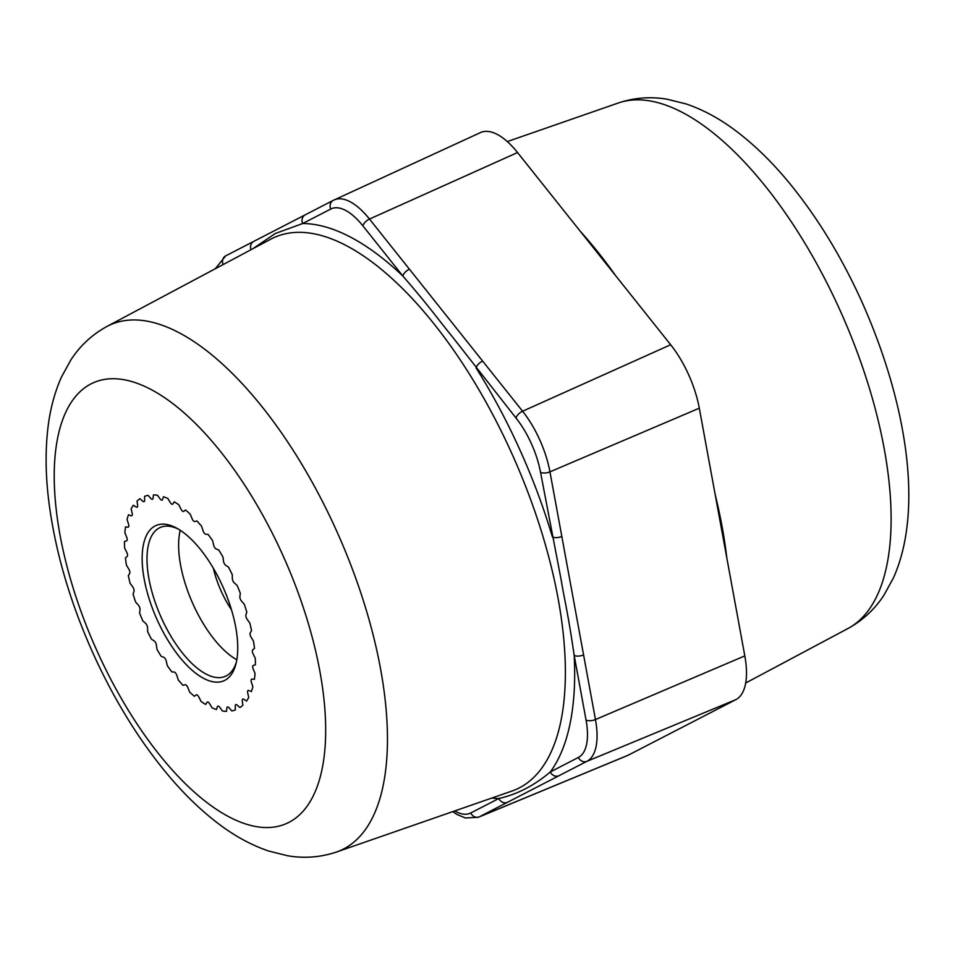 <?xml version="1.0" encoding="UTF-8"?>
<svg xmlns="http://www.w3.org/2000/svg" width="955" height="955" viewBox="0 0 955 955"><rect width="100%" height="100%" fill="white"/><g stroke="black" fill="none" stroke-linecap="round" stroke-linejoin="round"><path stroke-width="1.43" d="M132.184 513.301L131.157 508.836A116.056 50.328 66.4 0 1 133.39 505.243L136.099 507.01A3.486 1.504 -113.6 0 0 137.09 507.201A3.486 1.504 -113.6 0 0 137.627 505.267L137.054 501.041A116.056 50.328 66.4 0 1 139.979 498.713L142.749 501.184A3.486 1.504 -113.6 0 0 144.074 501.638A3.486 1.504 -113.6 0 0 144.647 500.205L144.563 496.349A116.056 50.328 66.4 0 1 148.085 495.347L150.83 498.45A3.486 1.504 -113.6 0 0 152.502 499.25A3.486 1.504 -113.6 0 0 153.051 498.271L153.445 494.905A116.056 50.328 66.4 0 1 157.468 495.263L160.094 498.904A3.486 1.504 -113.6 0 0 162.099 500.122A3.486 1.504 -113.6 0 0 162.577 499.513L163.436 496.743A116.056 50.328 66.4 0 1 167.829 498.45L170.265 502.521A3.486 1.504 -113.6 0 0 172.592 504.216A3.486 1.504 -113.6 0 0 172.927 503.918L174.24 501.817A116.056 50.328 66.4 0 1 178.86 504.825L181.044 509.194A3.486 1.504 -113.6 0 0 183.647 511.414A3.486 1.504 -113.6 0 0 183.802 511.331L185.509 509.97A116.056 50.328 66.4 0 1 190.236 514.184L192.086 518.732A3.486 1.504 -113.6 0 0 194.856 521.537L196.921 520.952A116.056 50.328 66.4 0 1 201.601 526.253L203.057 530.825A3.486 1.504 -113.6 0 0 205.767 534.215L208.118 534.43A116.056 50.328 66.4 0 1 212.619 540.649L213.645 545.114A3.486 1.504 -113.6 0 0 216.2 548.994L218.767 549.996A116.056 50.328 66.4 0 1 222.933 556.944L223.506 561.17A3.486 1.504 -113.6 0 0 225.834 565.42L228.543 567.175A116.056 50.328 66.4 0 1 232.256 574.647L232.34 578.491A3.486 1.504 -113.6 0 0 234.369 582.98L237.138 585.451A116.056 50.328 66.4 0 1 240.29 593.21L239.896 596.577A3.486 1.504 -113.6 0 0 241.567 601.161L244.301 604.264A116.056 50.328 66.4 0 1 246.796 612.071L245.936 614.853A3.486 1.504 -113.6 0 0 247.19 619.401L249.816 623.042A116.056 50.328 66.4 0 1 251.571 630.67L250.27 632.771A3.486 1.504 -113.6 0 0 251.07 637.152L253.517 641.223A116.056 50.328 66.4 0 1 254.484 648.433L252.765 649.794A3.486 1.504 -113.6 0 0 253.099 653.865L255.272 658.234A116.056 50.328 66.4 0 1 255.427 664.811L253.362 665.396A3.486 1.504 -113.6 0 0 253.278 665.432A3.486 1.504 -113.6 0 0 253.206 669.037L255.057 673.573A116.056 50.328 66.4 0 1 254.388 679.327L252.025 679.112A3.486 1.504 -113.6 0 0 251.666 679.16A3.486 1.504 -113.6 0 0 251.392 682.204L252.86 686.776A116.056 50.328 66.4 0 1 251.38 691.515L248.813 690.513A3.486 1.504 -113.6 0 0 248.145 690.489A3.486 1.504 -113.6 0 0 247.715 692.972L248.742 697.437A116.056 50.328 66.4 0 1 246.509 701.03L243.8 699.263A3.486 1.504 -113.6 0 0 242.809 699.072A3.486 1.504 -113.6 0 0 242.284 701.006L242.845 705.232A116.056 50.328 66.4 0 1 239.932 707.56L237.162 705.088A3.486 1.504 -113.6 0 0 235.825 704.635A3.486 1.504 -113.6 0 0 235.252 706.067L235.348 709.923A116.056 50.328 66.4 0 1 231.826 710.926L229.081 707.822A3.486 1.504 -113.6 0 0 227.409 707.01A3.486 1.504 -113.6 0 0 226.86 708.001L226.466 711.368A116.056 50.328 66.4 0 1 222.443 711.009L219.817 707.369A3.486 1.504 -113.6 0 0 217.8 706.151A3.486 1.504 -113.6 0 0 217.334 706.76L216.475 709.529A116.056 50.328 66.4 0 1 212.082 707.81L209.634 703.751A3.486 1.504 -113.6 0 0 207.319 702.044A3.486 1.504 -113.6 0 0 206.984 702.355L205.671 704.456A116.056 50.328 66.4 0 1 201.039 701.448L198.867 697.078A3.486 1.504 -113.6 0 0 196.253 694.846A3.486 1.504 -113.6 0 0 196.109 694.942L194.39 696.302A116.056 50.328 66.4 0 1 189.663 692.089L187.825 687.54A3.486 1.504 -113.6 0 0 185.043 684.735L182.99 685.32A116.056 50.328 66.4 0 1 178.299 680.02L176.842 675.448A3.486 1.504 -113.6 0 0 174.132 672.057L171.781 671.842A116.056 50.328 66.4 0 1 167.292 665.623L166.266 661.158A3.486 1.504 -113.6 0 0 163.711 657.279L161.132 656.276A116.056 50.328 66.4 0 1 156.966 649.328L156.405 645.103A3.486 1.504 -113.6 0 0 154.077 640.853L151.368 639.086A116.056 50.328 66.4 0 1 147.643 631.625L147.559 627.769A3.486 1.504 -113.6 0 0 145.53 623.281L142.773 620.81A116.056 50.328 66.4 0 1 139.609 613.062L140.003 609.696A3.486 1.504 -113.6 0 0 138.344 605.112L135.598 602.008A116.056 50.328 66.4 0 1 133.103 594.189L133.975 591.42A3.486 1.504 -113.6 0 0 132.721 586.871L130.083 583.23A116.056 50.328 66.4 0 1 128.328 575.602L129.641 573.489A3.486 1.504 -113.6 0 0 128.83 569.12L126.394 565.05A116.056 50.328 66.4 0 1 125.427 557.839L127.134 556.479A3.486 1.504 -113.6 0 0 126.8 552.408L124.628 548.039A116.056 50.328 66.4 0 1 124.484 541.461L126.538 540.876A3.486 1.504 -113.6 0 0 126.621 540.84A3.486 1.504 -113.6 0 0 126.693 537.235L124.854 532.699A116.056 50.328 66.4 0 1 125.523 526.945L127.875 527.16A3.486 1.504 -113.6 0 0 128.233 527.112A3.486 1.504 -113.6 0 0 128.507 524.068L127.051 519.496A116.056 50.328 66.4 0 1 128.519 514.757L131.098 515.76A3.486 1.504 -113.6 0 0 131.754 515.784A3.486 1.504 -113.6 0 0 132.184 513.301A3.486 1.504 -113.6 0 1 131.754 515.784A3.486 1.504 -113.6 0 1 131.098 515.76L128.519 514.757A116.056 50.328 -113.6 0 0 127.051 519.496L128.507 524.068A3.486 1.504 -113.6 0 1 128.233 527.112A3.486 1.504 -113.6 0 1 127.875 527.16L125.523 526.945A116.056 50.328 -113.6 0 0 124.854 532.699L126.693 537.235A3.486 1.504 -113.6 0 1 126.621 540.84A3.486 1.504 -113.6 0 1 126.538 540.876L124.484 541.461A116.056 50.328 -113.6 0 0 124.628 548.039L126.8 552.408A3.486 1.504 -113.6 0 1 127.134 556.479L125.427 557.839A116.056 50.328 -113.6 0 0 126.394 565.05L128.83 569.12A3.486 1.504 -113.6 0 1 129.641 573.489L128.328 575.602A116.056 50.328 -113.6 0 0 130.083 583.23L132.721 586.871A3.486 1.504 -113.6 0 1 133.975 591.42L133.103 594.189A116.056 50.328 -113.6 0 0 135.598 602.008L138.344 605.112A3.486 1.504 -113.6 0 1 140.003 609.696L139.609 613.062A116.056 50.328 -113.6 0 0 142.773 620.81L145.53 623.281A3.486 1.504 -113.6 0 1 147.559 627.769L147.643 631.625A116.056 50.328 -113.6 0 0 151.368 639.086L154.077 640.853A3.486 1.504 -113.6 0 1 156.405 645.103L156.966 649.328A116.056 50.328 -113.6 0 0 161.132 656.276L163.711 657.279A3.486 1.504 -113.6 0 1 166.266 661.158L167.292 665.623A116.056 50.328 -113.6 0 0 171.781 671.842L174.132 672.057A3.486 1.504 -113.6 0 1 176.842 675.448L178.299 680.02A116.056 50.328 -113.6 0 0 182.99 685.32L185.043 684.735A3.486 1.504 -113.6 0 1 187.825 687.54L189.663 692.089A116.056 50.328 -113.6 0 0 194.39 696.302L196.109 694.942A3.486 1.504 -113.6 0 1 196.253 694.846A3.486 1.504 -113.6 0 1 198.867 697.078L201.039 701.448A116.056 50.328 -113.6 0 0 205.671 704.456L206.984 702.355A3.486 1.504 -113.6 0 1 207.319 702.044A3.486 1.504 -113.6 0 1 209.634 703.751L212.082 707.81A116.056 50.328 -113.6 0 0 216.475 709.529L217.334 706.76A3.486 1.504 -113.6 0 1 217.8 706.151A3.486 1.504 -113.6 0 1 219.817 707.369L222.443 711.009A116.056 50.328 -113.6 0 0 226.466 711.368L226.86 708.001A3.486 1.504 -113.6 0 1 227.409 707.01A3.486 1.504 -113.6 0 1 229.081 707.822L231.826 710.926A116.056 50.328 -113.6 0 0 235.348 709.923L235.252 706.067A3.486 1.504 -113.6 0 1 235.825 704.635A3.486 1.504 -113.6 0 1 237.162 705.088L239.932 707.56A116.056 50.328 -113.6 0 0 242.845 705.232L242.284 701.006A3.486 1.504 -113.6 0 1 242.809 699.072A3.486 1.504 -113.6 0 1 243.8 699.263L246.509 701.03A116.056 50.328 -113.6 0 0 248.742 697.437L247.715 692.972A3.486 1.504 -113.6 0 1 248.145 690.489A3.486 1.504 -113.6 0 1 248.813 690.513L251.38 691.515A116.056 50.328 -113.6 0 0 252.86 686.776L251.392 682.204A3.486 1.504 -113.6 0 1 251.666 679.16A3.486 1.504 -113.6 0 1 252.025 679.112L254.388 679.327A116.056 50.328 -113.6 0 0 255.057 673.573L253.206 669.037A3.486 1.504 -113.6 0 1 253.278 665.432A3.486 1.504 -113.6 0 1 253.362 665.396L255.427 664.811A116.056 50.328 -113.6 0 0 255.272 658.234L253.099 653.865A3.486 1.504 -113.6 0 1 252.765 649.794L254.484 648.433A116.056 50.328 -113.6 0 0 253.517 641.223L251.07 637.152A3.486 1.504 -113.6 0 1 250.27 632.771L251.571 630.67A116.056 50.328 -113.6 0 0 249.816 623.042L247.19 619.401A3.486 1.504 -113.6 0 1 245.936 614.853L246.796 612.071A116.056 50.328 -113.6 0 0 244.301 604.264L241.567 601.161A3.486 1.504 -113.6 0 1 239.896 596.577L240.29 593.21A116.056 50.328 -113.6 0 0 237.138 585.451L234.369 582.98A3.486 1.504 -113.6 0 1 232.34 578.491L232.256 574.647A116.056 50.328 -113.6 0 0 228.543 567.175L225.834 565.42A3.486 1.504 -113.6 0 1 223.506 561.17L222.933 556.944A116.056 50.328 -113.6 0 0 218.767 549.996L216.2 548.994A3.486 1.504 -113.6 0 1 213.645 545.114L212.619 540.649A116.056 50.328 -113.6 0 0 208.118 534.43L205.767 534.215A3.486 1.504 -113.6 0 1 203.057 530.825L201.601 526.253A116.056 50.328 -113.6 0 0 196.921 520.952L194.856 521.537A3.486 1.504 -113.6 0 1 192.086 518.732L190.236 514.184A116.056 50.328 -113.6 0 0 185.509 509.97L183.802 511.331A3.486 1.504 -113.6 0 1 183.647 511.414A3.486 1.504 -113.6 0 1 181.044 509.194L178.86 504.825A116.056 50.328 -113.6 0 0 174.24 501.817L172.927 503.918A3.486 1.504 -113.6 0 1 172.592 504.216A3.486 1.504 -113.6 0 1 170.265 502.521L167.829 498.45A116.056 50.328 -113.6 0 0 163.436 496.743L162.577 499.513A3.486 1.504 -113.6 0 1 162.099 500.122A3.486 1.504 -113.6 0 1 160.094 498.904L157.468 495.263A116.056 50.328 -113.6 0 0 153.445 494.905L153.051 498.271A3.486 1.504 -113.6 0 1 152.502 499.25A3.486 1.504 -113.6 0 1 150.83 498.45L148.085 495.347A116.056 50.328 -113.6 0 0 144.563 496.349L144.647 500.205A3.486 1.504 -113.6 0 1 144.074 501.638A3.486 1.504 -113.6 0 1 142.749 501.184L139.979 498.713A116.056 50.328 -113.6 0 0 137.054 501.041L137.627 505.267A3.486 1.504 -113.6 0 1 137.09 507.201A3.486 1.504 -113.6 0 1 136.099 507.01L133.39 505.243A116.056 50.328 -113.6 0 0 131.157 508.836L132.184 513.301M454.735 810.938A59.556 25.821 -113.6 0 0 470.779 812.968L498.856 798.487C517.061 794.441 534.215 785.595 550.319 771.938L578.384 757.446A59.556 25.821 -113.6 0 0 586.048 720.046L574.182 655.428C568.082 613.206 564.727 601.316 561.134 579.804L540.542 472.343A59.556 25.821 -113.6 0 0 516.046 418.087L451.846 336.088C438.345 319.71 430.144 307.51 402.867 276.031L362.924 225.893A59.556 25.821 -113.6 0 0 330.764 209.038A6.96 6.267 -117.3 0 1 333.331 200.335L480.472 132.578A69.631 30.202 66.4 0 1 517.55 152.549L670.661 344.743A69.631 30.202 66.4 0 1 699.311 408.191L744.816 655.894A69.631 30.202 66.4 0 1 735.863 699.633L628.259 755.154A69.631 30.202 66.4 0 1 627.256 755.62L478.348 817.289A66.516 28.841 -113.6 0 0 479.291 816.847L586.907 761.326A66.516 28.841 -113.6 0 0 595.454 719.545L549.949 471.842A66.516 28.841 -113.6 0 0 522.588 411.235L369.478 219.053A66.516 28.841 -113.6 0 0 334.059 199.977A66.516 28.841 -113.6 0 0 333.558 200.228A6.96 6.267 -117.3 0 0 333.331 200.335L305.254 214.815A6.96 6.267 -117.3 0 1 305.481 214.708M482.645 361.097A6.96 3.283 -38.5 0 0 476.103 367.95A308.25 133.676 -113.6 0 1 519.771 449.602A308.25 133.676 -113.6 0 1 552.408 536.961A6.96 2.984 -10.4 0 0 561.827 536.459M558.83 775.806A6.96 6.267 62.7 0 1 550.319 771.938A308.25 133.676 -113.6 0 0 574.182 655.428A6.96 2.984 -10.4 0 0 583.589 654.927M491.67 798.093A308.25 133.676 -113.6 0 0 498.856 798.487A6.96 6.267 62.7 0 0 507.368 802.355M251.07 249.685A6.96 6.267 -117.3 0 1 253.791 241.376A6.96 6.267 -117.3 0 1 254.018 241.257M330.764 209.038L302.699 223.518A6.96 6.267 -117.3 0 1 305.254 214.815L225.714 255.856A6.96 6.267 -117.3 0 1 225.941 255.737M409.42 269.191A6.96 3.283 -38.5 0 0 402.867 276.031A308.25 133.676 -113.6 0 0 302.699 223.518L275.35 233.486L252.681 248.825M231.468 609.744A58.028 25.164 -113.6 0 1 221.214 591.24A58.028 25.164 66.4 0 1 213.311 568.177M180.22 530.264A81.247 35.228 66.4 0 0 193.089 604.24A81.247 35.228 -113.6 0 0 236.828 659.774M236.363 662.161A81.247 35.228 -113.6 0 1 225.356 676.319A81.247 35.228 -113.6 0 1 161.467 618.064A81.247 35.228 66.4 0 1 160.297 527.435A81.247 35.228 66.4 0 1 178.155 528.986M157.241 620.01A84.72 36.744 -113.6 0 0 235.897 664.107A84.72 36.744 -113.6 0 0 222.658 586.263A84.72 36.744 66.4 0 0 176.412 528.008A84.72 36.744 66.4 0 0 143.453 544.553A84.72 36.744 66.4 0 0 157.241 620.01M97.064 651.059A240.612 104.346 66.4 0 1 90.964 383.91A240.612 104.346 66.4 0 1 282.835 555.213A240.612 104.346 -113.6 0 1 288.935 822.362A240.612 104.346 -113.6 0 1 97.064 651.059M106.936 326.467A286.918 124.425 66.4 0 1 336.375 530.407A286.918 124.425 -113.6 0 1 336.602 851.991C320.582 857.351 304.251 858.605 287.61 855.752L268.618 851.012C252.132 845.39 236.195 836.878 220.808 825.466C202.197 811.714 184.315 794.536 167.149 773.932C138.559 739.445 113.872 699.275 93.089 653.411C70.324 602.712 55.665 552.85 49.123 503.846C45.649 477.261 45.195 452.467 47.75 429.464C49.827 410.423 54.399 392.947 61.478 377.022L70.909 359.868C80.113 345.722 92.122 334.584 106.936 326.467L270.814 239.168A301.303 130.668 -113.6 0 1 511.737 453.327A301.303 130.668 -113.6 0 1 511.987 791.038L336.602 851.991M699.311 408.191L549.949 471.842A6.96 2.984 -10.4 0 1 540.542 472.343M670.661 344.743L522.588 411.235A6.96 3.283 -38.5 0 0 516.046 418.087M744.816 655.894L595.454 719.545A6.96 2.984 -10.4 0 1 586.048 720.046M735.863 699.633L586.907 761.326A6.96 6.267 62.7 0 1 578.384 757.446M628.259 755.154L479.291 816.847A6.96 6.267 62.7 0 1 470.779 812.968M847.933 628.533C862.759 620.404 874.78 609.266 883.984 595.108L893.45 577.859C923.974 509.755 906.713 402.258 861.792 301.589C840.997 255.725 816.31 215.555 787.732 181.068C770.566 160.464 752.683 143.286 734.073 129.534C718.685 118.122 702.749 109.61 686.263 103.988L667.259 99.248C650.63 96.395 634.299 97.649 618.267 103.009A286.918 124.425 66.4 0 1 840.03 310.303A286.918 124.425 -113.6 0 1 847.933 628.533L745.688 683.004M726.827 557.923A301.303 130.668 -113.6 0 0 715.223 494.786M615.677 275.72A301.303 130.668 -113.6 0 0 580.294 231.301M517.55 152.549L369.478 219.053A6.96 3.283 -38.5 0 0 362.924 225.893M223.16 264.547A6.96 6.267 -117.3 0 1 225.714 255.856L215.281 268.749M618.267 103.009L507.296 141.579M452.73 811.631L457.063 814.484L465.395 817.969L478.348 817.289"/></g></svg>
